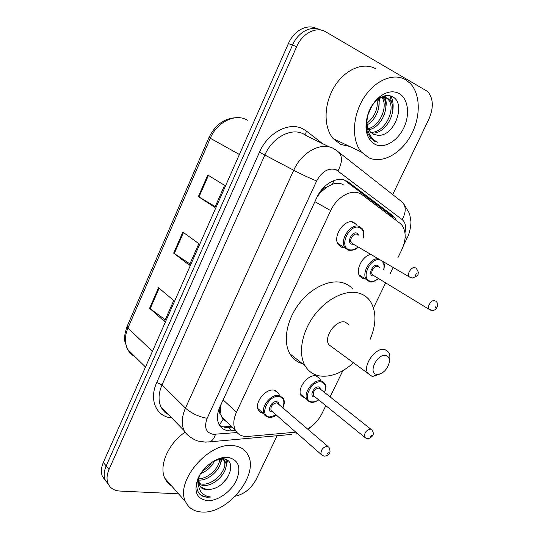 <?xml version="1.0" encoding="UTF-8"?>
<svg xmlns="http://www.w3.org/2000/svg" width="539" height="539" viewBox="0 0 539 539"><rect width="100%" height="100%" fill="white"/><g stroke="black" fill="none" stroke-linecap="round" stroke-linejoin="round"><path stroke-width="0.81" d="M305.808 398.564L301.112 395.707C296.558 388.915 307.991 373.79 316.063 375.912L319.91 378.56L320.564 380.069M364.964 278.892L362.942 278.596L359.809 276.264C355.033 270.282 362.545 255.473 370.893 254.516M263.275 413.379L260.33 412.308L258.403 410.118C253.984 402.97 265.66 388.161 274.129 390.142L278.609 393.234L279.242 394.838M344.077 247.697L341.78 247.32L338.418 244.74C332.024 236.776 344.664 218.113 353.638 222.284L357.087 225.228M343.72 185.039L341.793 184.028C338.93 182.896 335.797 182.99 332.401 184.311L326.917 187.033C323.966 187.592 321.628 189.566 319.923 192.949L319.452 192.76M397.897 257.723L401.717 249.887C406.19 239.956 406.298 231.77 402.04 225.329L399.884 223.193L362.262 194.889L359.493 193.306C350.545 189.216 336.585 197.456 330.683 210.601L236.459 412.207C233.394 419.093 232.996 425.015 235.28 429.981C237.814 434.683 242.085 436.833 248.095 436.415L295.81 432.17M221.024 415.185L220.303 408.023C218.989 411.149 219.232 413.534 221.024 415.185L223.126 419.281L226.872 421.983M319.923 192.949L326.917 187.033M319.728 193.366L317.208 196.715M221.172 404.135L220.478 407.639M307.654 428.97C313.826 425.345 318.596 420.198 321.985 413.521L325.819 405.658M330.144 396.771L342.858 370.684M373.466 307.863L385.641 282.881M390.081 273.758L393.086 267.6M396.569 220.7L394.764 217.615L392.682 215.573L348.403 182.115L345.607 180.498C336.599 176.314 322.659 184.378 316.858 197.449L219.966 406.723C216.995 413.46 216.638 419.295 218.901 424.213C221.475 429.004 225.814 431.207 231.925 430.823L235.563 430.526M178.584 493.832L119.813 491.049C114.025 490.672 110.097 488.139 108.022 483.456C106.439 479.353 106.776 474.684 109.026 469.442L296.672 46.65C302.426 33.081 316.548 26.088 325.799 31.882L427.67 91.522C433.39 98.374 433.821 107.524 428.956 118.978L392.702 194.599M277.113 435.734L256.254 479.259C251.275 488.496 244.315 494.135 235.354 496.19M105.657 480.923L102.39 476.402C100.8 472.319 101.116 467.677 103.34 462.475L288.412 43.544L292.522 45.087C298.107 31.909 311.697 24.888 320.948 30.09C311.697 24.888 298.107 31.909 292.522 45.087L106.17 465.945L292.522 45.087L296.672 46.65M108.474 484.446L105.193 479.912C103.609 475.816 103.933 471.16 106.17 465.945C103.933 471.16 103.609 475.816 105.193 479.912L108.474 484.446M232.302 427.151L225.006 427.4L219.696 425.594M344.259 180.013L388.39 213.296L391.536 216.914M165.244 319.789L149.586 308.261L164.496 321.48L173.747 300.526L158.547 287.745L149.586 308.261M215.236 206.558L198.365 196.587L214.866 207.394L224.601 185.342L207.791 175.02L198.365 196.587M189.923 263.888L173.673 253.121L189.364 265.161L198.851 243.668L182.862 232.087L173.673 253.121M288.412 43.544C293.95 30.44 307.479 23.467 316.723 28.634M368.844 157.806L361.352 151.985C351.65 140.618 352.176 116.855 363.246 98.799C374.214 80.648 393.281 72.381 405.571 79.718L410.206 83.363C420.946 94.433 420.777 117.92 410.624 135.895C400.578 153.959 382.131 163.937 368.844 157.806M349.562 146.406L340.803 144.459L333.277 138.698C323.474 127.507 323.589 104.391 334.234 86.947C344.771 69.41 363.502 61.547 375.818 68.803M370.583 132.19C384.725 133.618 396.825 108.46 388.174 99.452L385.964 97.64L379.402 97.04M371.256 132.843C385.594 135.565 398.873 109.478 389.919 100.146L387.709 98.334C383.707 96.346 379.395 97.465 374.78 101.682M368.326 128.686C380.244 125.755 388.37 105.954 381.922 97.546M368.817 129.71C381.814 127.689 390.768 105.462 382.986 97.391L382.966 97.384M367.025 123.175C374.706 116.774 378.075 109.033 377.132 99.944M367.221 124.832C375.562 120.217 381.221 106.998 378.418 98.913M367.746 115.285L371.856 106.062M373.527 134.339L377.475 135.215L373.359 134.258L370.32 131.9C367.153 127.999 366.25 122.724 367.605 116.074L367.982 114.174M377.475 135.215C394.124 137.458 406.305 104.168 393.16 97.114C388.72 94.466 383.761 95.1 378.284 99.014C373.999 102.349 370.724 106.951 368.467 112.806C365.9 119.988 365.583 126.645 367.517 132.776L370.509 138.058L374.585 141.225L377.63 142.222L374.437 140.369C367.901 134.844 365.624 126.746 367.605 116.074M399.089 93.496C408.198 98.516 410.199 114.564 403.826 127.79C397.58 141.083 384.361 148.899 375.144 144.412C365.981 138.658 363.71 128.181 368.326 112.981C370.973 106.109 374.874 100.631 380.022 96.542C386.901 91.522 393.254 90.505 399.089 93.496M371.742 106.574L371.897 106.008M378.681 107.968L379.443 98.374M385.621 109.68L386.295 103.441L385.58 97.525M385.553 97.424L385.028 95.767M392.614 111.573C393.713 105.61 393.093 100.416 390.755 95.976M378.722 100.139L378.668 98.765M385.439 102.498L384.779 97.391M384.698 97.074L384.354 95.935M392.264 104.903L389.953 95.76M374.773 141.319L377.63 142.222M376.606 374.369C367.611 373.103 377.475 353.079 385.937 355.531C388.754 356.4 389.845 358.826 389.205 362.801C387.083 369.673 383.202 373.561 377.563 374.47L376.606 374.369M379.759 374.113L373.156 376.303L371.789 376.168L367.746 373.244C362.397 365.375 375.986 346.671 384.954 349.548L388.707 352.304C389.859 354.298 390.142 356.818 389.562 359.87L389.414 360.557M348.888 324.64L345.263 322.133C336.275 319.088 323.319 336.909 328.837 344.717L332.846 347.662M353.49 362.794C341.948 373.116 330.562 377.482 319.331 375.885C313.071 374.666 308.295 371.256 305 365.651C297.986 353.55 301.759 331.957 314.372 315.194C326.93 298.384 346.153 289.254 359.21 293.223C363.987 294.678 367.746 297.467 370.502 301.577C376.498 311.71 376.384 324.296 370.165 339.334M302.547 363.737C297.124 362.174 292.926 358.893 289.948 353.88C282.854 341.827 286.384 320.543 298.754 304.117C311.077 287.651 330.104 278.831 343.154 282.881C347.042 284.073 350.296 286.169 352.897 289.16M202.24 512.05C194.269 511.7 188.724 508.277 185.598 501.775C174.643 481.556 209.071 441.475 233.475 445.645C240.259 446.44 245.077 449.513 247.927 454.862C259.495 474.327 228.01 513.93 202.24 512.05M171.57 485.895C168.599 484.076 166.356 481.543 164.853 478.288C158.621 465.858 168.181 443.637 184.965 432.231M198.837 483.449L201.397 484.029C213.505 485.989 228.603 468.789 224.042 460.683L222.816 458.905M222.654 458.743L221.529 457.921M199.113 484.393L202.651 485.383C214.765 487.33 229.89 470.096 225.336 461.99C224.312 459.882 222.533 458.662 220.013 458.339M198.756 478.753C209.172 478.571 220.363 466.585 219.616 458.467M198.601 480.087C209.779 481.051 222.957 466.814 220.727 458.46M202.597 470.897C206.39 468.755 209.455 465.905 211.773 462.354M200.636 473.646C207.178 470.958 211.84 466.619 214.63 460.636M200.427 486.791L206.43 489.459L211.147 489.21C228.785 486.481 238.204 459.578 223.321 458.952L214.946 460.461M211.147 489.21L206.68 489.729C203.237 489.493 200.818 487.984 199.437 485.201L198.817 478.437L199.329 475.822M227.97 457.348C238.609 459.76 241.432 467.414 236.439 480.31C231.123 491.635 217.83 501.122 207.603 500.65C196.755 499.033 193.521 491.716 197.914 478.713C202.677 467.104 216.422 456.951 226.616 457.281L227.97 457.348M197.914 478.713L198.83 476.894C196.142 483.483 196.196 488.947 198.992 493.286C200.959 495.725 203.735 497.039 207.313 497.221L210.641 497.039L207.239 496.304C200.124 493.515 197.321 487.559 198.817 478.437M220.336 463.938L222.095 458.878M222.196 458.366L222.297 457.746M225.558 468.775L227.552 460.474M220.902 460.346L221.381 458.622M226.03 465.305L226.912 460.07M221.697 484.137L227.263 478.059M199.181 493.522C202.186 496.352 206.006 497.524 210.641 497.039M219.36 425.062L223.126 419.281M390.209 215.917L390.29 215.115M332.401 184.311L333.958 180.558M220.303 408.023L219.454 407.895M314.897 201.687L330.683 210.601M223.133 399.891L236.459 412.207M404.971 232.794C406.379 226.831 405.456 222.445 402.209 219.629L336.08 169.684C328.46 167.595 321.972 171.362 316.615 180.996L207.158 418.298C203.87 427.299 205.878 432.649 213.181 434.34L236.992 432.541M205.581 442.074L210.17 441.805L205.44 442.121L198.44 441.118C197.517 441.313 187.336 436.826 184.095 430.6C181.266 424.186 181.717 416.694 185.45 408.117L293.708 170.263C301.436 152.517 320.456 141.979 332.704 148.084L336.511 150.394C342.541 154.498 343.04 161.302 338 170.809M171.732 417.914C156.364 416.788 148.67 399.884 156.775 382.468L259.461 152.193L293.708 170.263C300.897 174.036 308.53 177.614 316.615 180.996M291.922 434.387L210.17 441.805C212.521 440.558 214.286 438.079 215.472 434.36M259.461 152.193C267.667 132.89 288.634 121.693 302.345 128.599L306.61 131.199L322.437 143.556M329.423 146.952L306.88 135.996L303.08 133.706C290.865 127.628 272.289 137.64 264.972 154.774L162.01 384.92C158.459 393.241 158.122 400.571 160.999 406.911C162.663 410.294 165.136 412.834 168.424 414.525M109.026 469.442L103.34 462.475M339.22 152.524L400.133 200.441C406.11 204.557 406.797 210.951 402.209 219.629M207.158 418.298C198.723 416.775 191.486 413.379 185.45 408.117L162.01 384.92L156.775 382.468M306.334 135.592C305.498 134.474 305.586 133.012 306.61 131.199M297.609 433.754L296.329 433.989L297.285 433.464M405.119 237.706L407.1 238.049M344.488 180.087L348.403 182.115M388.39 213.296L392.682 215.573M228.401 427.454L231.925 430.823M247.657 120.258L245.905 119.368C234.067 113.668 216.739 122.636 210.298 138.247L209.044 137.364C215.822 123.842 225.713 117.286 238.723 117.697M209.031 137.384L127.11 326.351L127.932 328.076C124.65 336.053 124.556 343.168 127.655 349.413C129.4 352.681 131.907 355.154 135.168 356.825M239.397 154.484L210.298 138.247L127.932 328.076L152.422 351.367M174.279 253.546L183.469 232.525M198.999 196.978L208.425 175.411M150.165 308.726L159.126 288.23M348.106 250.116L344.967 247.704C338.991 240.226 350.916 222.6 359.338 226.495L362.221 228.725C363.913 230.719 364.371 233.811 363.589 237.995M363.36 237.861C364.29 232.673 363.01 229.25 359.513 227.599C349.548 223.24 338.452 246.741 349.023 249.665C351.92 250.507 354.925 249.604 358.044 246.936M353.49 244.255L351.637 244.167C346.388 242.658 351.913 231.002 356.885 233.138L358.765 235.22M357.788 234.66L357.061 234.243C353.678 232.727 348.935 239.774 351.334 242.759L353.072 243.83M410.967 277.841L409.047 276.77C406.743 273.731 411.83 266.192 415.192 267.667M415.481 275.382L416.303 273.704L415.481 275.382M267.573 417.018L264.231 414.228C260.101 407.518 271.11 393.537 279.067 395.356L283.271 398.254C284.7 400.794 284.599 403.947 282.962 407.706M282.786 407.551C284.99 401.528 283.797 397.843 279.202 396.502C268.665 394.299 258.39 416.047 269.48 416.95L276.339 415.064M272.714 411.877L271.899 411.857C266.387 411.365 271.508 400.565 276.763 401.629L278.427 402.525L279.135 404.405M327.8 446.319L276.898 402.781C272.491 403.617 270.524 406.143 270.982 410.354L321.028 454.33C320.718 449.991 322.814 447.289 327.314 446.218L328.999 447.357C332.098 454.525 327.267 455.408 325.266 456.041C324.438 456.432 323.029 455.866 321.028 454.33L322.335 455.408M327.395 454.013L328.157 452.47L327.395 454.013M369.161 281.506L366.244 279.33C361.413 273.3 369.949 258.228 377.974 258.686M380.217 260.088C370.906 256.294 360.167 278.65 370.057 281.095C372.698 281.796 375.481 280.913 378.391 278.447M374.248 275.907L372.59 275.86C367.679 274.594 373.022 263.504 377.671 265.356L379.449 267.391M378.654 266.92L377.852 266.434C374.693 265.107 370.145 271.851 372.355 274.587L373.898 275.537M430.553 310.181L428.95 309.245C426.841 306.475 431.705 299.286 434.838 300.553M435.95 306.408L435.148 308.005L435.95 306.408M383.627 269.891C384.563 265.815 383.909 262.81 381.679 260.869M310.168 402.02L307.028 399.561C302.777 393.194 313.557 378.91 321.129 380.864L324.734 383.35C325.758 385.169 325.92 387.426 325.219 390.128M324.532 392.298C326.445 386.685 325.361 383.242 321.278 381.969C311.549 379.672 301.389 400.814 311.663 401.858C313.833 402.148 316.137 401.454 318.583 399.776M314.062 396.899C308.955 396.34 314.015 385.843 318.866 386.962L320.988 389.636M370.812 429.179L319.014 388.06C314.769 388.915 312.889 391.422 313.395 395.565L364.546 437.122C364.202 432.857 366.197 430.189 370.522 429.118L371.964 430.095C374.538 433.632 373.379 436.475 368.487 438.631C367.726 438.975 366.412 438.47 364.546 437.122L365.779 438.072M371.445 435.121L370.691 436.624L371.445 435.121M278.609 393.234L275.308 390.438M356.71 224.655L351.758 221.859M222.728 426.935L231.366 426.255M221.812 417.173L235.28 429.981M108.022 483.456L102.39 476.402M184.095 430.6L160.999 406.911L164.388 411.897L168.532 414.632M308.052 429.314L315.962 422.306M403.617 245.191L407.073 238.11C410.482 232.073 411.244 221.657 410.893 221.307L409.606 213.687L403.852 204.032M390.472 215.337L394.764 217.615M145.503 367.032L127.655 349.413L124.826 341.281C123.99 338.452 124.731 333.506 127.069 326.445M361.352 151.985L333.277 138.698M389.919 100.146L388.174 99.452M378.284 99.014L380.022 96.542M367.746 373.244L328.837 344.717M305 365.651L289.948 353.88M389.407 361.15L389.562 359.87M377.563 374.47L373.156 376.303M185.598 501.775L164.853 478.288M225.336 461.99L224.042 460.683M222.284 458.878L226.616 457.281M358.267 247.071C355.908 249.638 352.621 250.675 348.41 250.177L337.63 243.305M352.695 243.783L409.047 276.77L412.227 278.063C416.701 276.5 418.621 275.005 417.988 273.583C418.756 273.003 418.21 271.333 416.357 268.584M276.507 415.212C273.819 416.903 271.333 417.617 269.055 417.354C266.387 416.728 264.784 415.684 264.231 414.228L257.79 408.488M359.055 274.856L369.484 281.574C371.101 282.726 374.14 281.722 378.587 278.562M435.916 301.382C439.757 303.888 436.489 310.929 432.123 310.471L428.95 309.245L373.574 275.496M383.829 270.012C385.028 262.446 383.674 263.847 383.242 261.792M300.486 394.171L307.028 399.561C307.567 400.8 308.968 401.696 311.225 402.256C312.964 402.734 315.47 401.953 318.738 399.911M324.7 392.432C327.146 383.202 325.024 385.911 324.734 383.35"/></g></svg>
